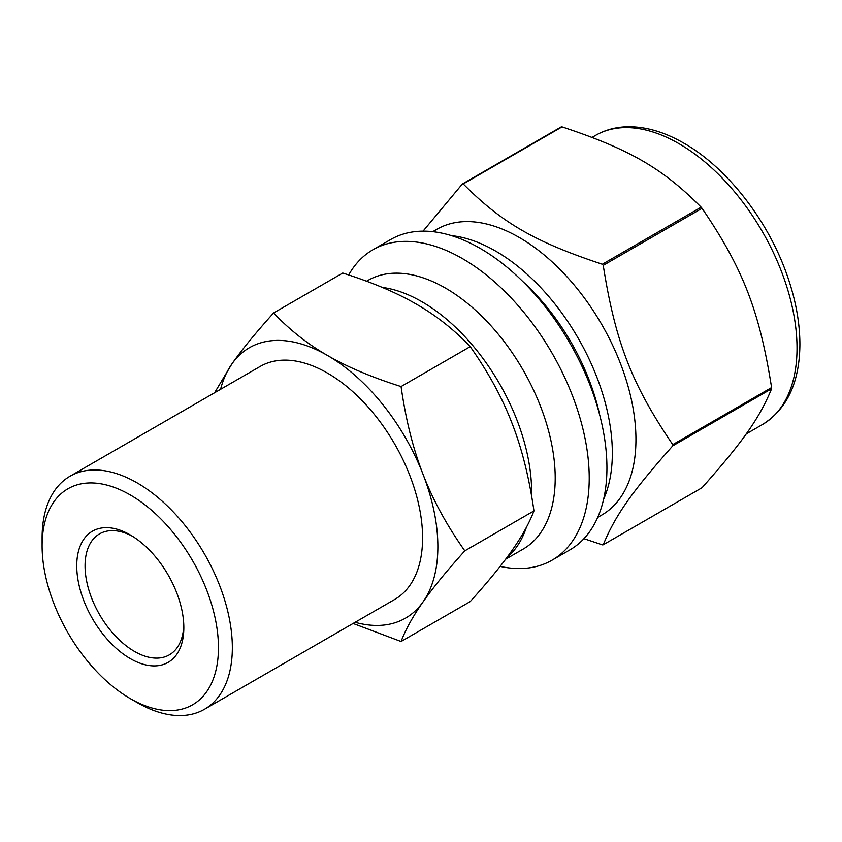 <?xml version="1.0" encoding="UTF-8"?>
<svg xmlns="http://www.w3.org/2000/svg" width="842" height="842" viewBox="0 0 842 842"><rect width="100%" height="100%" fill="white"/><g stroke="black" fill="none" stroke-linecap="round" stroke-linejoin="round"><path stroke-width="1.26" d="M702.049 208.321C742.97 268.419 759.442 310.856 771.598 387.573L672.779 444.618C631.858 384.51 615.386 342.084 603.23 265.367L702.049 208.321A197.996 114.312 -120 0 0 701.144 207.195L602.325 264.241C534.859 241.896 501.927 222.888 463.237 183.935L562.046 126.889C629.511 149.234 662.443 168.242 701.144 207.195M562.046 126.889A197.996 114.312 -120 0 0 561.14 126.963L462.332 184.019L423.042 231.15M583.948 538.659L602.325 544.848A197.996 114.312 -120 0 0 603.23 544.774C615.386 515.315 631.858 491.886 672.779 445.828L771.598 388.772C759.442 418.232 742.97 441.65 702.049 487.718L603.23 544.774M500.116 566.392A179.199 103.461 -120 0 0 552.11 560.151L569.813 549.931A179.199 103.461 -120 0 0 569.823 343.01A179.199 103.461 -120 0 0 390.614 239.549L372.911 249.769A179.199 103.461 -120 0 0 348.683 274.966M597.704 517.398L601.777 515.041A164.958 95.241 -120 0 0 601.777 324.559A164.958 95.241 -120 0 0 436.819 229.319L432.735 231.666M672.779 445.828A197.996 114.312 -120 0 0 672.779 444.618M603.23 265.367A197.996 114.312 -120 0 0 602.325 264.241M463.237 183.935A197.996 114.312 -120 0 0 462.332 184.019M552.11 560.151A179.199 103.461 -120 0 0 552.11 353.23A179.199 103.461 -120 0 0 372.911 249.769M505.653 559.193L523.071 549.142A155.138 89.568 -120 0 0 523.071 369.996A155.138 89.568 -120 0 0 367.933 280.428L366.554 281.217M506.842 557.614A155.138 89.568 -120 0 0 526.366 527.376M531.544 495.738A155.138 89.568 -120 0 0 382.268 287.406M771.598 388.772A197.996 114.312 -120 0 0 771.598 387.573M273.587 312.961L342.747 273.04C372.185 282.365 396.719 292.732 416.337 304.141C436.103 315.466 454.059 329.632 470.215 346.63L401.066 386.562C371.617 377.227 347.083 366.859 327.464 355.45C307.709 344.125 289.753 329.959 273.587 312.961C255.547 333.022 241.633 350.03 231.855 363.997L214.594 392.761M470.215 601.588L401.066 641.509C405.823 629.121 413.159 615.912 423.073 601.862C432.851 587.905 446.755 570.887 464.805 550.836L533.954 510.905C529.197 523.292 521.861 536.512 511.947 550.552C502.169 564.519 488.265 581.527 470.215 601.588M353.093 623.469L401.066 641.509M464.805 550.836C446.755 525.282 432.851 499.801 423.073 474.393C413.159 449.06 405.823 419.779 401.066 386.562M470.215 346.63C488.265 372.185 502.169 397.666 511.947 423.073C521.861 448.407 529.197 477.688 533.954 510.905M355.113 622.301A156.128 90.136 -120 0 0 423.073 601.862A156.128 90.136 -120 0 0 423.073 474.393A156.128 90.136 -120 0 0 327.464 355.45A156.128 90.136 -120 0 0 231.855 363.997A156.128 90.136 -120 0 0 220.583 389.299M130.278 698.597L137.225 702.607A134.52 77.664 -120 0 0 204.48 709.269L394.73 599.43A134.52 77.664 -120 0 0 394.73 444.092A134.52 77.664 -120 0 0 260.21 366.428L69.96 476.267A134.52 77.664 -120 0 0 42.1 537.849L42.1 545.869A124.7 72.002 -120 0 0 130.278 698.597A124.7 72.002 -120 0 0 218.457 647.687A124.7 72.002 -120 0 0 130.278 494.949A124.7 72.002 -120 0 0 42.1 545.869M204.48 709.269A134.52 77.664 -120 0 0 204.48 553.931A134.52 77.664 -120 0 0 69.96 476.267M76.738 565.856A75.727 43.721 -120 0 0 130.278 658.602A75.727 43.721 -120 0 0 183.83 627.69A75.727 43.721 -120 0 0 130.278 534.944A75.727 43.721 -120 0 0 76.738 565.856M132.404 536.217A69.833 40.321 -120 0 0 99.524 533.891A69.833 40.321 -120 0 0 85.063 565.856A69.833 40.321 -120 0 0 115.543 636.142A69.833 40.321 -120 0 0 169.358 654.844A69.833 40.321 -120 0 0 183.788 625.206M762.452 424.547A166.927 96.377 -120 0 0 788.038 290.785A166.927 96.377 -120 0 0 678.989 143.687A166.927 96.377 -120 0 0 595.526 135.415C605.735 129.584 617.102 126.689 629.637 126.742C647.182 126.953 665.264 132.436 683.904 143.193C727.362 167.842 768.651 221.204 787.533 276.492C795.795 300.331 799.911 323.086 799.9 344.746C799.532 382.489 787.049 409.086 762.452 424.547L746.191 433.935M603.63 499.19A164.958 95.241 -120 0 0 495.685 251.116A164.958 95.241 -120 0 0 451.47 235.634M599.588 414.559A159.075 91.841 -120 0 0 522.745 281.46M595.526 135.415L592.105 137.393"/></g></svg>

